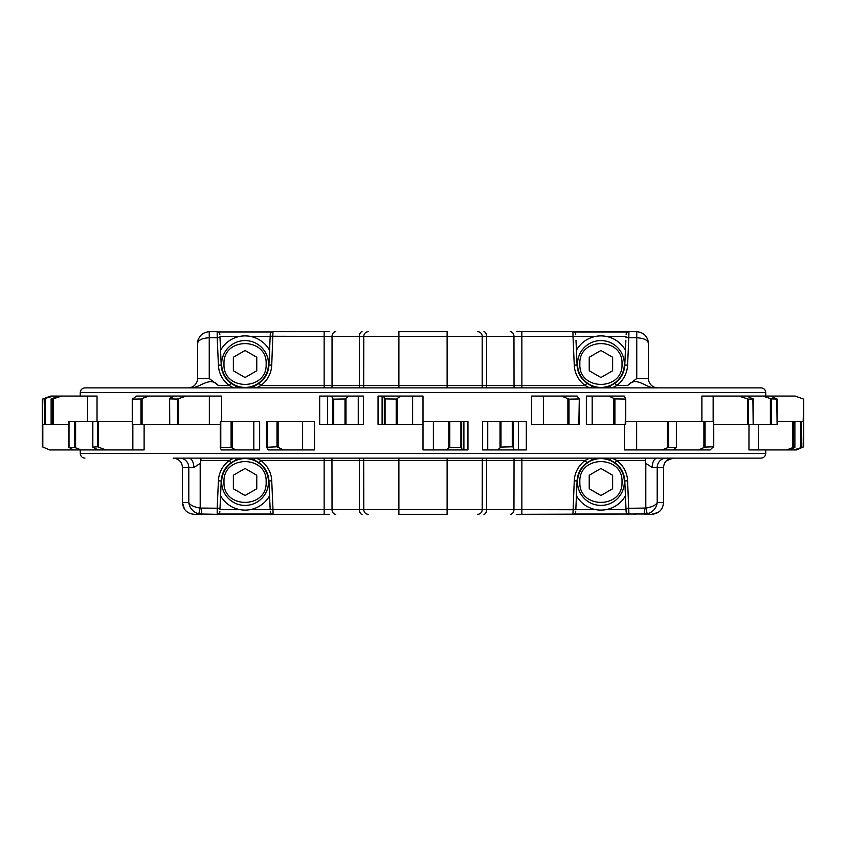 <?xml version="1.0" encoding="UTF-8"?>
<svg xmlns="http://www.w3.org/2000/svg" width="846" height="846" viewBox="0 0 846 846"><rect width="100%" height="100%" fill="white"/><g stroke="black" fill="none" stroke-linecap="round" stroke-linejoin="round"><path stroke-width="1.27" d="M144.116 424.354L144.116 449.924L49.554 449.924L42.3 446.804L42.3 424.354L68.896 424.354M612.271 458.12L616.692 460.457A26.691 26.691 0 0 1 627.595 480.835L624.792 480.951A23.878 23.878 0 0 0 615.031 462.73A23.878 23.878 0 0 1 624.792 480.951L626.125 511.619L625.987 508.34L645.805 508.055C651.906 507.114 655.703 505.295 657.205 502.598L663.528 502.598C662.852 509.704 658.949 513.607 651.822 514.305L644.419 514.305L651.822 514.305L658.304 512.348M660.123 510.857L661.561 509.091M666.278 460.859L672.898 458.12L761.062 458.12L173.102 458.12C178.781 458.669 181.911 461.789 182.472 467.478L182.472 502.598L182.472 467.478C181.922 461.8 178.802 458.68 173.102 458.12M516.642 331.695L636.752 331.695C643.806 332.436 647.708 336.338 648.459 343.402L648.459 378.522A9.369 9.369 0 0 0 657.818 387.88L761.062 387.88C763.906 388.155 765.471 389.72 765.746 392.565L80.254 392.565L80.254 396.076M803.182 421.646L803.679 399.143L795.24 396.076L770.695 396.076L776.988 399.048L771.436 398.9L762.785 396.076L746.711 396.076L753.173 398.963L748.509 399.143L738.727 396.076L701.884 396.076L701.884 421.646M80.254 392.565C80.529 389.72 82.083 388.166 84.938 387.88L188.182 387.88A9.369 9.369 0 0 0 197.541 378.522L197.541 343.402C198.292 336.338 202.194 332.436 209.248 331.695L217.062 331.695A2.813 2.813 0 0 1 219.875 334.382L219.865 334.286M329.358 514.305L217.062 514.305L273.068 514.305L272.994 509.62L324.145 509.62L324.145 460.457L260.832 460.457A26.691 26.691 0 0 1 271.735 480.835L272.994 509.62L270.181 509.747L268.922 480.951A23.878 23.878 0 0 0 259.172 462.73L254.297 459.97C248.164 457.506 242.019 457.506 235.844 459.97L230.969 462.73L229.308 460.457L233.729 458.12M663.528 502.598L663.528 467.478L657.205 467.478L657.205 502.598C656.369 508.203 653.038 511.999 647.222 513.966L516.642 514.305M194.178 514.305L201.581 514.305L194.178 514.305C187.072 513.617 183.17 509.715 182.472 502.598L184.439 509.102M270.276 334.286L268.922 365.049L270.265 334.382A2.813 2.813 0 0 1 273.068 331.695L329.358 331.695M185.898 510.878L187.675 512.338M197.604 342.26L198.44 338.918A11.707 11.707 0 0 0 197.541 343.402L197.541 378.522A9.369 9.369 0 0 1 188.182 387.88A9.369 9.369 0 0 0 197.541 378.522L209.248 378.522L218.427 385.543C210.199 376.015 201.327 386.95 191.809 387.88M234.934 387.88L235.844 386.03A23.878 23.878 0 0 1 230.969 383.27L235.844 386.03C241.977 388.494 248.121 388.494 254.297 386.03L259.172 383.27L260.832 385.543L256.412 387.88M266.702 447.397L266.67 421.646L314.49 421.646L314.49 449.924L268.33 449.924L266.702 447.397M220.256 447.597L220.246 421.646L259.648 421.646L259.648 449.924L221.282 449.924L220.256 447.597M98.062 449.924L92.743 447.143L92.743 421.646L68.896 421.646L68.896 447.375L74.564 447.428L81.1 449.924M73.507 449.924L68.896 447.375M666.32 458.12A9.369 9.116 90 0 0 657.205 467.478L652.171 467.478L645.805 463.386L645.128 458.12M84.938 458.12C82.094 457.845 80.529 456.28 80.254 453.435L765.746 453.435L765.746 449.924M80.254 449.924L80.254 453.435M589.588 387.88L585.168 385.543A26.691 26.691 0 0 1 574.265 365.165L573.006 336.38L398.889 336.38L398.889 331.695L447.111 331.695L447.111 385.543L482.199 385.543L482.315 387.88M219.865 511.714L219.875 511.619A2.813 2.813 0 0 1 217.062 514.305L198.778 513.966C192.962 511.999 189.631 508.203 188.795 502.598C190.297 505.295 194.094 507.114 200.195 508.055L217.211 508.224L218.405 480.835A26.691 26.691 0 0 1 229.308 460.457L200.946 460.457L200.195 463.386L193.829 467.478A9.369 5.087 90 0 0 188.743 458.12M626.135 511.714L626.125 511.619A2.813 2.813 0 0 0 628.938 514.305L628.832 514.305M635.261 514.305L633.94 514.305M324.145 514.305L324.145 509.62L447.111 509.62L447.111 514.305L398.889 514.305L398.889 460.457L324.145 460.457L324.113 458.12M84.938 387.88L761.062 387.88M648.459 343.402C647.708 340.007 643.806 338.136 636.752 337.776L628.79 337.776L627.595 365.165A26.691 26.691 0 0 1 616.692 385.543L627.573 385.543C636.203 375.867 644.768 387.193 654.191 387.88L658.928 387.88M765.746 396.076L765.746 392.565M626.04 336.37L606.011 336.37M595.848 336.37L575.819 336.37M575.989 340.219L577.078 365.049A23.878 23.878 0 0 0 586.828 383.27L591.703 386.03C597.836 388.494 603.981 388.494 610.156 386.03L615.031 383.27A23.878 23.878 0 0 0 624.792 365.049L625.871 340.219M270.011 505.781L270.181 509.747M218.405 480.835L221.208 480.951A23.878 23.878 0 0 1 230.969 462.73A23.878 23.878 0 0 0 221.208 480.951L220.013 508.34L217.211 508.224L217.168 514.305M219.96 509.63L239.989 509.63M250.152 509.63L270.181 509.63M219.96 336.37L239.989 336.37M250.152 336.37L270.181 336.37M627.573 385.543L636.752 378.522L636.752 331.695M433.374 449.924L423 449.924L423 421.646L467.954 421.646L467.954 449.924L433.374 449.924L433.374 421.646M487.74 449.924L482.558 449.924L482.558 421.646L526.318 421.646L526.318 449.924L487.74 449.924L487.74 421.646M698.5 449.924L705.056 447.1L713.442 446.804L710.185 449.924L624.464 449.924L624.464 424.354M794.087 449.924L803.679 446.804L796.446 449.924L748.974 449.924L748.974 424.354M50.76 396.076L53.488 396.076L42.321 399.143L50.76 396.076M58.998 396.076L61.705 396.076L52.452 399.048L51.12 398.9L58.998 396.076L53.488 396.076M97.026 421.646L97.026 396.076L61.705 396.076M136.428 396.076L148.833 396.076L140.944 398.963L132.558 399.143L136.428 396.076M173.811 396.076L186.12 396.076L177.427 399.048L169.729 398.9L173.811 396.076L148.833 396.076M221.536 421.646L221.536 396.076L186.12 396.076M561.617 396.076L577.268 396.076L578.854 398.963L568.998 399.143L561.617 396.076L531.51 396.076L531.51 424.354L579.33 424.354L579.298 398.857M608.771 396.076L624.295 396.076L625.744 398.826L625.215 399.048L614.905 398.9L608.771 396.076L586.352 396.076L586.352 424.354L625.754 424.354L625.744 398.921M738.727 396.076L746.711 396.076M762.785 396.076L770.695 396.076M446.096 449.924L449.797 447.333L460.922 447.428L461.673 447.714L462.053 449.924M497.681 449.924L500.991 447.1L512.274 446.804L513.088 447.058L514.241 449.924M662.09 449.924L668.573 447.333L676.271 447.428L673.353 449.924M676.377 421.646L676.377 447.714M676.271 421.646L625.754 421.646M713.643 421.646L713.643 447.058M713.442 421.646L676.525 421.646L676.525 447.534M786.769 449.924L793.548 447.333L794.88 447.428L789.032 449.924M803.182 447.058L803.7 399.143L803.7 421.646L794.88 421.646L794.88 447.428L794.299 447.714M794.88 447.439L794.88 421.646L777.104 421.646M92.743 447.143L97.491 446.804L105.951 449.924M132.251 421.646L92.743 421.646M220.246 447.545L231.095 447.428L235.833 449.924M169.623 424.354L220.246 424.354M266.67 447.301L277.002 446.804L283.442 449.924M625.744 398.826L625.215 424.354M713.749 424.354L777.104 424.354L776.818 398.826M51.12 398.9L51.12 424.354L51.12 398.9L51.701 398.656M169.729 424.354L169.623 398.656M579.298 398.72L578.854 424.354M752.919 398.72L753.173 424.354L753.257 398.931M42.3 399.143L42.3 424.354L42.818 398.931M132.357 424.354L132.357 398.931M132.558 424.354L169.475 424.354L169.475 398.804M645.054 460.457L616.692 460.457L615.031 462.73L610.156 459.97C604.023 457.506 597.879 457.506 591.703 459.97L586.828 462.73L585.168 460.457L589.588 458.12M575.724 511.714L575.735 511.619A2.813 2.813 0 0 1 572.932 514.305L574.265 480.835A26.691 26.691 0 0 1 585.168 460.457L398.889 460.457L398.889 458.12M574.265 480.835L577.078 480.951A23.878 23.878 0 0 1 586.828 462.73A23.878 23.878 0 0 0 577.078 480.951L575.819 509.747L521.855 509.62L521.887 458.12M626.04 509.63L606.011 509.63M595.848 509.63L575.819 509.63M220.013 337.66L221.208 365.049A23.878 23.878 0 0 0 230.969 383.27L229.308 385.543A26.691 26.691 0 0 1 218.405 365.165L217.211 337.776L220.013 337.66M765.746 453.435C765.471 456.28 763.917 457.834 761.062 458.12M672.898 458.12C667.219 458.669 664.089 461.789 663.528 467.478M233.729 387.88L229.308 385.543L218.427 385.543M272.972 331.695L271.735 365.165A26.691 26.691 0 0 1 260.832 385.543L324.145 385.543L324.113 387.88M362.067 331.695A4.685 2.623 90 0 0 359.444 336.38L359.444 385.543L398.889 385.543L398.889 336.38L324.145 336.38L324.145 385.543L332.034 385.543L331.96 387.88M335.788 331.695A4.685 3.754 90 0 0 332.034 336.38L332.034 385.543L359.444 385.543L359.36 387.88M368.338 331.695A4.685 4.537 90 0 0 363.801 336.38L363.685 387.88M477.662 331.695A4.685 4.537 90 0 1 482.199 336.38L482.199 385.543L486.556 385.543L486.64 387.88M510.212 331.695A4.685 3.754 90 0 1 513.966 336.38L514.04 387.88M521.855 331.695L521.887 387.88M627.595 365.165L624.792 365.049A23.878 23.878 0 0 1 615.031 383.27L616.692 385.543L612.271 387.88M200.872 458.12L200.946 460.457M256.412 458.12L260.832 460.457L259.172 462.73A23.878 23.878 0 0 1 268.922 480.951L271.735 480.835M331.96 458.12L332.034 509.62A4.685 3.754 90 0 0 335.788 514.305M359.36 458.12L359.444 509.62A4.685 2.623 90 0 0 362.067 514.305M363.685 458.12L363.801 509.62A4.685 4.537 90 0 0 368.338 514.305M482.315 458.12L482.199 509.62L486.556 509.62L486.64 458.12M514.04 458.12L513.966 509.62L521.855 509.62L521.855 514.305M575.819 336.253L573.006 336.38L572.932 331.695A2.813 2.813 0 0 1 575.735 334.382L575.724 334.286M217.168 331.695L217.211 337.776L209.248 337.776C202.194 338.136 198.292 340.007 197.541 343.402M201.581 514.305L201.581 508.224M198.778 513.966L200.195 508.055L200.195 463.386M644.419 508.224L644.419 514.305M645.805 463.386L645.805 508.055L647.222 513.966M652.171 467.478A9.369 5.087 90 0 1 657.257 458.12M268.922 365.049A23.878 23.878 0 0 1 254.297 386.03A23.878 23.878 0 0 0 268.922 365.049L271.735 365.165M270.181 336.253L324.145 336.38L324.145 331.695M272.972 514.305L273.068 514.305A2.813 2.813 0 0 1 270.265 511.619L270.276 511.714M626.135 334.286L626.125 334.382A2.813 2.813 0 0 1 628.938 331.695L628.832 331.695M626.125 334.382A2.813 2.813 0 0 1 628.938 331.695L628.79 337.776L625.987 337.66M483.933 331.695A4.685 2.623 90 0 1 486.556 336.38L486.556 385.543L585.168 385.543L586.828 383.27A23.878 23.878 0 0 1 577.078 365.049L574.265 365.165M412.626 424.354L423 424.354L423 396.076L401.004 396.076L396.203 399.048L385.078 398.9L384.327 398.656L383.809 396.076L378.046 396.076L378.046 424.354L412.626 424.354L412.626 396.076M383.809 396.076L401.004 396.076M358.26 424.354L363.442 424.354L363.442 396.076L348.901 396.076L345.009 398.963L333.726 399.143L332.912 398.931L331.558 396.076L319.682 396.076L319.682 424.354L358.26 424.354L358.26 396.076M331.558 396.076L348.901 396.076M269.578 495.745A28.098 28.098 0 0 1 220.563 495.745M245.065 458.585A23.413 23.413 0 0 0 221.663 481.998A23.413 23.413 0 0 0 245.065 505.411A23.413 23.413 0 0 0 268.478 481.998A23.413 23.413 0 0 0 245.065 458.585M266.141 481.998C267.442 454.82 222.699 454.81 224 481.998C222.699 509.176 267.442 509.186 266.141 481.998M233.369 475.24L233.369 488.755L245.065 495.513L256.772 488.755L256.772 475.24L245.065 468.483L233.369 475.24M600.935 458.585A23.413 23.413 0 0 0 577.522 481.998A23.413 23.413 0 0 0 600.935 505.411A23.413 23.413 0 0 0 624.337 481.998A23.413 23.413 0 0 0 600.935 458.585M622 481.998C623.301 454.82 578.558 454.81 579.859 481.998C578.558 509.176 623.301 509.186 622 481.998M589.228 475.24L589.228 488.755L600.935 495.513L612.631 488.755L612.631 475.24L600.935 468.483L589.228 475.24M625.437 495.745A28.098 28.098 0 0 1 576.422 495.745M245.065 340.589A23.413 23.413 0 0 0 221.663 364.002A23.413 23.413 0 0 0 245.065 387.415A23.413 23.413 0 0 0 268.478 364.002A23.413 23.413 0 0 0 245.065 340.589M266.141 364.002C267.442 336.824 222.699 336.814 224 364.002C222.699 391.18 267.442 391.19 266.141 364.002M233.369 357.245L233.369 370.76L245.065 377.517L256.772 370.76L256.772 357.245L245.065 350.487L233.369 357.245M220.563 350.255A28.098 28.098 0 0 1 269.578 350.255M600.935 340.589A23.413 23.413 0 0 0 577.522 364.002A23.413 23.413 0 0 0 600.935 387.415A23.413 23.413 0 0 0 624.337 364.002A23.413 23.413 0 0 0 600.935 340.589M622 364.002C623.301 336.824 578.558 336.814 579.859 364.002C578.558 391.18 623.301 391.19 622 364.002M589.228 357.245L589.228 370.76L600.935 377.517L612.631 370.76L612.631 357.245L600.935 350.487L589.228 357.245M576.422 350.255A28.098 28.098 0 0 1 625.437 350.255M772.102 396.076L772.102 396.711M42.818 447.058L42.818 424.354M627.595 480.835L628.938 514.305A2.813 2.813 0 0 1 626.125 511.619M209.248 331.695L209.248 378.522M182.472 502.598L188.795 502.598L188.795 467.478L182.472 467.478M463.894 449.924L463.894 421.646M461.673 447.714L461.673 421.646M460.922 447.428L460.922 421.646M449.797 447.333L449.797 421.646M448.771 447.597L448.771 421.646M518.376 449.924L518.376 421.646M513.088 447.058L513.088 421.646M512.274 446.804L512.274 421.646M500.991 447.1L500.991 421.646M500.018 447.397L500.018 421.646M668.573 447.333L668.573 421.646M667.441 447.597L667.441 421.646M636.647 449.924L636.647 421.646M675.478 449.924L675.478 448.369M705.056 447.1L705.056 421.646M703.914 447.397L703.914 421.646M793.548 447.333L793.548 421.646M792.744 447.597L792.744 421.646M758.312 449.924L758.312 424.354M801.374 447.1L801.374 421.646M800.517 447.397L800.517 421.646M75.611 447.714L75.611 421.646M74.564 447.428L74.564 421.646M69.012 447.333L69.012 421.646M87.688 396.076L87.688 421.646M132.843 449.924L132.843 424.354M98.496 447.058L98.496 421.646M97.491 446.804L97.491 421.646M92.827 447.1L92.827 421.646M253.821 449.924L253.821 421.646M232.206 447.714L232.206 421.646M231.095 447.428L231.095 421.646M220.785 447.333L220.785 421.646M209.353 396.076L209.353 424.354M302.614 449.924L302.614 421.646M278.123 447.058L278.123 421.646M277.002 446.804L277.002 421.646M267.146 447.1L267.146 421.646M592.179 396.076L592.179 424.354M613.794 398.656L613.794 424.354M614.905 398.9L614.905 424.354M770.389 398.656L770.389 424.354M771.436 398.9L771.436 424.354M52.452 399.048L52.452 424.354M53.256 398.826L53.256 424.354M177.427 399.048L177.427 424.354M178.559 398.826L178.559 424.354M543.386 396.076L543.386 424.354M567.878 398.931L567.878 424.354M568.998 399.143L568.998 424.354M713.157 396.076L713.157 421.646M747.504 398.931L747.504 424.354M748.509 399.143L748.509 424.354M44.627 398.963L44.627 424.354M45.483 398.72L45.483 424.354M170.522 396.076L170.522 398.106M140.944 398.963L140.944 424.354M142.086 398.72L142.086 424.354M483.933 514.305A4.685 2.623 90 0 0 486.556 509.62L513.966 509.62A4.685 3.754 90 0 1 510.212 514.305M477.662 514.305A4.685 4.537 90 0 0 482.199 509.62L447.111 509.62L447.111 458.12M398.889 387.88L398.889 385.543L447.111 385.543L447.111 387.88M218.405 365.165L221.208 365.049A23.878 23.878 0 0 0 230.969 383.27M218.279 514.03L271.862 514.03M574.138 514.03L627.721 514.03M271.862 331.97L218.279 331.97M627.721 331.97L574.138 331.97M636.752 378.522L648.459 378.522A9.369 9.369 0 0 0 657.818 387.88M193.829 467.478L188.795 467.478A9.369 9.116 -90 0 0 179.68 458.12M255.206 387.88L254.297 386.03M270.265 511.619A2.813 2.813 0 0 0 273.068 514.305M254.297 459.97L255.206 458.12M235.844 459.97L234.934 458.12M610.156 459.97L611.066 458.12M591.703 459.97L590.794 458.12M611.066 387.88L610.156 386.03M590.794 387.88L591.703 386.03M397.229 398.826L397.229 424.354M396.203 399.048L396.203 424.354M385.078 398.9L385.078 424.354M384.327 398.656L384.327 424.354M382.106 396.076L382.106 424.354M345.982 398.72L345.982 424.354M345.009 398.963L345.009 424.354M333.726 399.143L333.726 424.354M332.912 398.931L332.912 424.354M327.624 396.076L327.624 424.354M221.663 481.998A23.413 23.413 0 0 0 245.065 505.411A23.413 23.413 0 0 0 268.478 481.998M577.522 481.998A23.413 23.413 0 0 0 600.935 505.411A23.413 23.413 0 0 0 624.337 481.998M221.663 364.002A23.413 23.413 0 0 0 245.065 387.415A23.413 23.413 0 0 0 268.478 364.002M577.522 364.002A23.413 23.413 0 0 0 600.935 387.415A23.413 23.413 0 0 0 624.337 364.002M713.749 446.91L713.749 421.646M803.7 446.804L803.7 421.646M625.754 398.878L625.754 424.354M777.104 399.016L777.104 424.354M579.33 398.794L579.33 424.354M132.251 399.058L132.251 424.354M648.396 342.26L647.56 338.918"/></g></svg>
